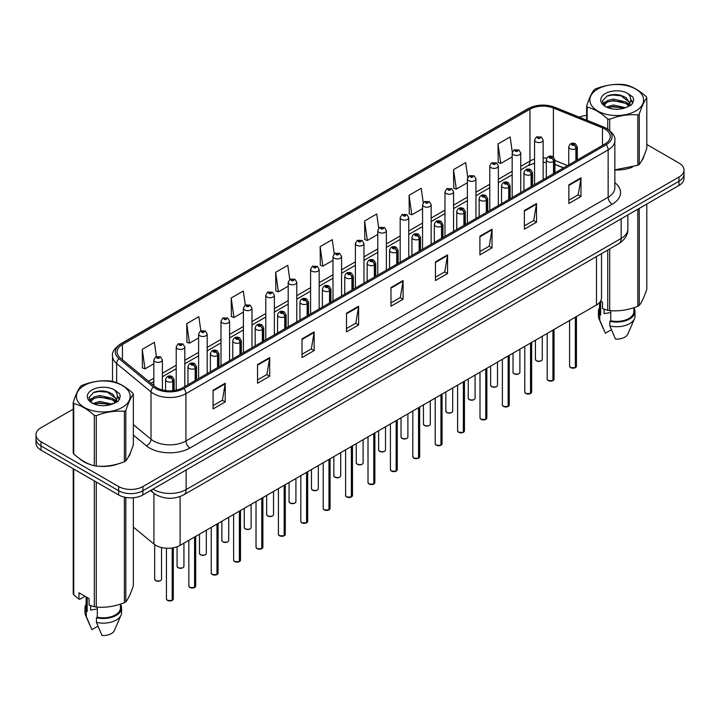 <?xml version="1.0" encoding="UTF-8"?>
<svg xmlns="http://www.w3.org/2000/svg" width="720" height="720" viewBox="0 0 720 720"><rect width="100%" height="100%" fill="white"/><g stroke="black" fill="none" stroke-linecap="round" stroke-linejoin="round"><path stroke-width="1.08" d="M563.463 167.931L554.904 164.475M601.524 253.647L601.524 297.963A17.154 9.9 180 0 1 596.493 304.965L180.099 545.364A17.154 9.9 180 0 1 153.927 544.041L133.353 527.076M79.803 458.802A27.441 15.84 0 0 0 83.88 461.808A27.441 15.84 0 0 0 91.197 464.832A27.441 15.84 0 0 1 83.88 461.808A27.441 15.84 0 0 1 79.803 458.802M604.908 129.06A18.297 10.566 180 0 1 610.272 136.53A18.297 10.566 180 0 1 604.908 144L182.682 387.765A18.297 10.566 180 0 1 154.755 386.361L120.393 358.02A18.297 10.566 180 0 1 117.09 351.963A18.297 10.566 180 0 1 122.445 344.493L529.956 109.215A18.297 10.566 180 0 1 553.392 108.036L602.469 127.872A18.297 10.566 180 0 1 604.908 129.06M606.168 128.331A20.07 11.583 0 0 0 603.486 127.035L554.409 107.199A20.07 11.583 0 0 0 528.705 108.495L121.194 343.773A20.07 11.583 0 0 0 118.944 358.614L153.306 386.946A20.07 11.583 0 0 0 183.942 388.494L606.168 144.72A20.07 11.583 0 0 0 606.168 128.331M73.215 409.14L41.022 427.725A17.154 9.9 0 0 0 36 434.727L36 443.133A17.154 9.9 0 0 0 41.022 450.135L118.647 494.955L118.647 490.752A17.154 9.9 0 0 0 142.902 490.752L678.978 181.251A17.154 9.9 0 0 0 684 174.249A17.154 9.9 0 0 1 678.978 181.251L142.902 490.752A17.154 9.9 0 0 1 118.647 490.752L41.022 445.932L118.647 490.752L118.647 486.549A17.154 9.9 0 0 0 142.902 486.549L678.978 177.048A17.154 9.9 0 0 0 684 170.046A17.154 9.9 0 0 0 678.978 163.044L646.785 144.459M36 438.93A17.154 9.9 0 0 0 41.022 445.932A17.154 9.9 0 0 1 36 438.93M213.084 390.24L213.084 408.915L225.216 401.913L225.216 383.238L213.084 390.24M213.084 405.603L222.426 400.212L225.162 383.859A4.572 2.637 -120 0 0 225.216 383.238M222.345 400.257L225.216 401.913M257.553 364.572L257.553 383.238L269.685 376.236L269.685 357.57L257.553 364.572M257.553 379.926L266.895 374.535L269.631 358.191A4.572 2.637 -120 0 0 269.685 357.57M266.814 374.58L269.685 376.236M302.022 338.895L302.022 357.57L314.154 350.568L314.154 331.893L302.022 338.895M302.022 354.258L311.364 348.858L314.109 332.514A4.572 2.637 -120 0 0 314.154 331.893M311.283 348.912L314.154 350.568M346.5 313.218L346.5 331.893L358.623 324.891L358.623 306.216L346.5 313.218M346.5 328.581L355.842 323.181L358.578 306.837A4.572 2.637 -120 0 0 358.623 306.216M355.752 323.235L358.623 324.891M568.854 184.842L568.854 203.517L580.977 196.515L580.977 177.84L568.854 184.842M568.854 200.205L578.196 194.814L580.932 178.461A4.572 2.637 -120 0 0 580.977 177.84M578.106 194.859L580.977 196.515M524.376 210.519L524.376 229.194L536.508 222.192L536.508 203.517L524.376 210.519M524.376 225.882L533.718 220.482L536.463 204.138A4.572 2.637 -120 0 0 536.508 203.517M533.637 220.536L536.508 222.192M479.907 236.196L479.907 254.871L492.039 247.869L492.039 229.194L479.907 236.196M479.907 251.55L489.249 246.159L491.985 229.815A4.572 2.637 -120 0 0 492.039 229.194M489.168 246.204L492.039 247.869M435.438 261.873L435.438 280.539L447.57 273.537L447.57 254.871L435.438 261.873M435.438 277.227L444.78 271.836L447.516 255.483A4.572 2.637 -120 0 0 447.57 254.871M444.699 271.881L447.57 273.537M390.969 287.541L390.969 306.216L403.092 299.214L403.092 280.539L390.969 287.541M390.969 302.904L400.311 297.513L403.047 281.16A4.572 2.637 -120 0 0 403.092 280.539M400.23 297.558L403.092 299.214M614.844 169.983A27.441 15.84 0 0 0 632.358 167.193A27.441 15.84 0 0 1 614.844 169.983M641.628 160.83A27.441 15.84 0 0 0 644.013 155.79A27.441 15.84 0 0 1 641.628 160.83M98.595 466.218A27.441 15.84 0 0 0 118.926 463.626A27.441 15.84 0 0 1 98.595 466.218M128.187 457.254A27.441 15.84 0 0 0 130.581 452.223A27.441 15.84 0 0 1 128.187 457.254M586.647 115.443A17.154 9.9 0 0 0 579.294 117.162M104.427 391.122L103.959 391.392M89.325 399.843L91.692 398.475M36 434.727A17.154 9.9 0 0 0 41.022 441.738L118.647 486.549M245.304 305.091L243.324 290.997L231.201 297.999L231.39 316.557M200.835 330.786L198.855 316.674L186.723 323.676L186.921 342.234M156.375 356.517L154.386 342.351L142.254 349.353L142.452 367.911M378.738 228.24L376.74 213.975L364.608 220.977L364.806 239.535M423.234 202.734L421.209 188.298L409.077 195.3L409.275 213.858M467.739 177.336L465.678 162.621L453.546 169.623L453.744 188.19M512.28 152.145L510.147 136.953L498.024 143.955L498.213 162.513M289.773 279.423L287.793 265.32L275.67 272.322L275.859 290.889M334.251 253.809L332.262 239.652L320.139 246.654L320.337 265.212M320.139 246.654L322.875 266.157L332.991 260.325M322.875 266.157L320.139 265.14M364.608 220.977L367.344 240.489L377.784 234.459M367.344 240.489L364.608 239.463M409.077 195.3L411.813 214.812L422.577 208.593M411.813 214.812L409.077 213.786M453.546 169.623L456.291 189.135L467.37 182.736M456.291 189.135L453.546 188.109M498.024 143.955L500.76 163.458L512.172 156.87M500.76 163.458L498.024 162.441M275.67 272.322L278.406 291.834L288.198 286.182M278.406 291.834L275.67 290.817M231.201 297.999L233.937 317.511L243.405 312.048M233.937 317.511L231.201 316.485M186.723 323.676L189.468 343.188L198.612 337.905M189.468 343.188L186.723 342.162M142.254 349.353L144.99 368.865L153.819 363.771M144.99 368.865L142.254 367.839M118.647 494.955A17.154 9.9 0 0 0 142.902 494.955L678.978 185.454A17.154 9.9 0 0 0 684 178.452L684 170.046M575.307 367.695L570.609 367.632L569.583 366.183A3.429 1.98 0 0 0 570.591 367.578A3.429 1.98 0 0 0 575.334 367.641L575.253 367.686A3.312 1.917 180 0 1 570.672 367.632M575.334 367.497L575.541 317.061M576.18 160.587L576.18 148.545A2.862 1.719 -122.2 0 0 574.065 145.089A1.431 0.828 0 0 0 574.029 143.946A1.431 0.828 0 0 0 572.004 143.946A1.431 0.828 0 0 0 572.004 145.116A1.431 0.828 0 0 0 573.984 145.143L572.445 144.531L573.417 144.297L574.065 145.089M573.984 145.143A2.862 1.575 62.1 0 1 575.91 148.689A4.284 2.475 180 0 1 569.979 148.617A4.284 2.475 180 0 1 568.728 146.871C569.826 143.352 572.067 142.326 575.451 143.811L577.305 146.871A4.284 2.475 180 0 1 576.18 148.545M575.91 160.74L575.91 148.689M575.334 367.641L575.334 317.178M543.141 179.658L543.141 140.076A4.284 2.475 180 0 1 540.495 142.362A4.284 2.475 180 0 1 535.824 141.822A4.284 2.475 180 0 1 534.564 140.076L536.274 137.097A2.862 1.719 57.8 0 1 537.795 137.187A1.431 0.828 0 0 0 537.84 138.321A1.431 0.828 0 0 0 539.865 138.321A1.431 0.828 0 0 0 539.865 137.16A1.431 0.828 0 0 0 537.885 137.133L538.47 137.502M537.885 137.133A2.862 1.575 -117.9 0 0 536.553 136.944A2.862 1.575 -117.9 0 0 536.427 137.025M538.434 137.961L537.795 137.187M538.452 137.979L538.434 137.52M552.915 380.628L548.217 380.565L547.191 379.116A3.429 1.98 0 0 0 548.19 380.511A3.429 1.98 0 0 0 552.933 380.574L552.861 380.619A3.312 1.917 180 0 1 548.271 380.556M552.933 380.43L553.149 329.985M553.779 173.52L553.779 161.469A2.862 1.719 -122.2 0 0 551.673 158.022A1.431 0.828 0 0 0 551.628 156.879A1.431 0.828 0 0 0 549.603 156.879A1.431 0.828 0 0 0 549.603 158.049A1.431 0.828 0 0 0 551.583 158.076L550.044 157.464L551.025 157.23L551.673 158.022M551.583 158.076A2.862 1.575 62.1 0 1 553.518 161.622A4.284 2.475 180 0 1 547.587 161.55A4.284 2.475 180 0 1 546.327 159.795C547.425 156.285 549.666 155.259 553.059 156.744L554.904 159.795A4.284 2.475 180 0 1 553.779 161.469M553.518 173.673L553.518 161.622M552.933 380.574L552.933 330.111M530.514 393.552L525.816 393.498L524.79 392.04A3.429 1.98 0 0 0 525.798 393.444A3.429 1.98 0 0 0 530.541 393.507L530.46 393.552A3.312 1.917 180 0 1 525.879 393.489M530.541 393.363L530.748 342.918M531.378 186.453L531.378 174.402A2.862 1.719 -122.2 0 0 529.272 170.955A1.431 0.828 0 0 0 529.227 169.812A1.431 0.828 0 0 0 527.211 169.812A1.431 0.828 0 0 0 527.211 170.982A1.431 0.828 0 0 0 529.182 171L527.652 170.397L528.624 170.163L529.272 170.955M529.182 171A2.862 1.575 62.1 0 1 531.117 174.555A4.284 2.475 180 0 1 525.186 174.483A4.284 2.475 180 0 1 523.935 172.728C525.024 169.209 527.274 168.192 530.658 169.668L532.512 172.728A4.284 2.475 180 0 1 531.378 174.402M531.117 186.606L531.117 174.555M530.541 393.507L530.541 343.044M508.113 406.485L503.424 406.431L502.389 404.973A3.429 1.98 0 0 0 503.397 406.377A3.429 1.98 0 0 0 508.14 406.431L508.068 406.476A3.312 1.917 180 0 1 503.478 406.422M508.14 406.296L508.356 355.851M508.986 199.377L508.986 187.335A2.862 1.719 -122.2 0 0 506.88 183.888A1.431 0.828 0 0 0 506.835 182.745A1.431 0.828 0 0 0 504.81 182.745A1.431 0.828 0 0 0 504.81 183.906A1.431 0.828 0 0 0 506.79 183.933L505.251 183.33L506.232 183.096L506.88 183.888M506.79 183.933A2.862 1.575 62.1 0 1 508.716 187.488A4.284 2.475 180 0 1 502.794 187.407A4.284 2.475 180 0 1 501.534 185.661C502.632 182.142 504.873 181.125 508.266 182.601L510.111 185.661A4.284 2.475 180 0 1 508.986 187.335M508.716 199.53L508.716 187.488M508.14 406.431L508.14 355.977M485.721 419.418L481.023 419.355L479.997 417.906A3.429 1.98 0 0 0 481.005 419.31A3.429 1.98 0 0 0 485.748 419.364L485.667 419.409A3.312 1.917 180 0 1 481.086 419.355M485.748 419.22L485.955 368.784M486.585 212.31L486.585 200.268A2.862 1.719 -122.2 0 0 484.479 196.812A1.431 0.828 0 0 0 484.434 195.678A1.431 0.828 0 0 0 482.418 195.678A1.431 0.828 0 0 0 482.418 196.839A1.431 0.828 0 0 0 484.389 196.866L482.859 196.254L483.831 196.02L484.479 196.812M484.389 196.866A2.862 1.575 62.1 0 1 486.324 200.421A4.284 2.475 180 0 1 480.393 200.34A4.284 2.475 180 0 1 479.142 198.594C480.231 195.075 482.481 194.049 485.865 195.534L487.71 198.594A4.284 2.475 180 0 1 486.585 200.268M486.324 212.463L486.324 200.421M485.748 419.364L485.748 368.901M520.74 192.591L520.74 153.009A4.284 2.475 180 0 1 518.094 155.295A4.284 2.475 180 0 1 513.423 154.755A4.284 2.475 180 0 1 512.172 153.009L513.882 150.03A2.862 1.719 57.8 0 1 515.403 150.111A1.431 0.828 0 0 0 515.448 151.254A1.431 0.828 0 0 0 517.464 151.254A1.431 0.828 0 0 0 517.464 150.093A1.431 0.828 0 0 0 515.493 150.066L517.032 150.669L516.051 150.903L515.403 150.111M516.069 150.912L516.069 150.426M515.493 150.066A2.862 1.575 -117.9 0 0 514.152 149.868A2.862 1.575 -117.9 0 0 514.026 149.949M498.348 205.524L498.348 165.933A4.284 2.475 180 0 1 495.702 168.228A4.284 2.475 180 0 1 491.031 167.688A4.284 2.475 180 0 1 489.771 165.933L491.481 162.963A2.862 1.719 57.8 0 1 493.002 163.044A1.431 0.828 0 0 0 493.047 164.187A1.431 0.828 0 0 0 495.072 164.187A1.431 0.828 0 0 0 495.072 163.017A1.431 0.828 0 0 0 493.092 162.999L494.631 163.602L493.659 163.836L493.002 163.044M493.677 163.845L493.677 163.359M493.092 162.999A2.862 1.575 -117.9 0 0 491.76 162.801A2.862 1.575 -117.9 0 0 491.634 162.882M493.659 163.836L493.641 163.377M475.947 218.457L475.947 178.866A4.284 2.475 180 0 1 473.301 181.152A4.284 2.475 180 0 1 468.63 180.621A4.284 2.475 180 0 1 467.37 178.866L469.08 175.896A2.862 1.719 57.8 0 1 470.61 175.977A1.431 0.828 0 0 0 470.655 177.12A1.431 0.828 0 0 0 472.671 177.12A1.431 0.828 0 0 0 472.671 175.95A1.431 0.828 0 0 0 470.7 175.923L472.23 176.535L471.258 176.769L470.61 175.977M471.276 176.778L471.276 176.292M470.7 175.923A2.862 1.575 -117.9 0 0 469.359 175.734A2.862 1.575 -117.9 0 0 469.233 175.815M471.258 176.769L471.24 176.31M597.717 89.055A26.874 15.516 -0 0 0 597.717 110.997A26.874 15.516 -0 0 0 635.715 110.997A26.874 15.516 -0 0 0 635.715 89.055A26.874 15.516 -0 0 0 597.717 89.055M614.844 169.848L637.821 165.294A30.87 17.829 -0 0 0 638.55 164.889A30.87 17.829 -0 0 0 639.252 164.475C641.754 161.343 644.265 155.934 646.785 148.239L646.785 97.866A30.87 17.829 -0 0 0 646.263 96.732C639.387 90.504 632.52 86.544 625.68 84.852A30.87 17.829 -0 0 0 623.727 84.546C614.313 83.745 604.944 85.194 595.611 88.902A30.87 17.829 -0 0 0 594.882 89.307A30.87 17.829 -0 0 0 594.18 89.721C591.66 92.898 589.149 98.307 586.647 105.957A30.87 17.829 -0 0 0 587.169 107.082L587.169 120.348M607.752 129.069L607.752 118.962C600.876 112.734 594.018 108.774 587.169 107.082M607.752 118.962A30.87 17.829 -0 0 0 609.705 119.268L609.705 130.491M637.821 165.294L637.821 114.921C628.488 114.102 619.119 115.551 609.705 119.268M637.821 114.921A30.87 17.829 -0 0 0 638.55 114.516A30.87 17.829 -0 0 0 639.252 114.093L639.252 164.475M625.608 107.703L613.332 104.994L606.366 107.046M623.898 108.261L613.332 106.47L607.932 107.73M628.965 105.111L625.959 102.006L613.332 99.063L607.473 100.521L604.089 103.41L603.648 104.985M628.488 105.849L625.959 103.482L613.332 100.548L607.473 102.006L603.918 105.273M627.336 107.127L629.343 104.355L629.784 102.393L619.983 95.085C615.096 94.095 610.749 94.437 606.933 96.12L602.334 101.142L605.421 106.515M629.1 106.353L629.784 103.572M629.748 102.978L625.959 97.56L620.325 95.157M605.421 93.501A15.975 9.225 -0 0 0 605.421 106.542A15.975 9.225 -0 0 0 625.392 107.766L631.62 104.751L633.717 100.026L632.997 97.2L627.768 93.366A15.975 9.225 -0 0 0 605.421 93.501M627.768 93.366C631.089 96.741 631.62 100.404 629.343 104.346M586.647 120.132L586.647 105.957M646.785 97.866C644.283 100.989 641.772 106.398 639.252 114.093M622.728 107.766L612.315 106.875L608.175 107.631M630.333 105.66L629.595 105.075M629.154 104.76L628.416 104.274M622.728 101.835L612.315 100.944L608.175 101.7M604.17 103.266L602.955 104.022M632.925 102.978L630.738 100.098M622.764 95.922L612.315 95.022L606.744 96.21M633.717 100.17L632.997 97.2M630.801 105.354L629.73 104.436M629.406 104.193L626.85 102.663M605.178 102.024L602.676 103.473M633.105 102.627L630.729 99.351M84.285 385.479A26.874 15.516 -0 0 0 84.285 407.421A26.874 15.516 -0 0 0 122.283 407.421A26.874 15.516 -0 0 0 122.283 385.479A26.874 15.516 -0 0 0 84.285 385.479M81.45 385.731A30.87 17.829 -0 0 0 80.748 386.154C78.228 389.331 75.717 394.74 73.215 402.381A30.87 17.829 -0 0 0 73.737 403.515L73.737 453.888C80.586 460.107 87.444 464.067 94.32 465.777A30.87 17.829 -0 0 0 96.273 466.074C105.606 466.893 114.975 465.444 124.389 461.727A30.87 17.829 -0 0 0 125.118 461.322A30.87 17.829 -0 0 0 125.82 460.899C128.322 457.776 130.833 452.358 133.353 444.672L133.353 394.29A30.87 17.829 -0 0 0 132.831 393.165C125.946 386.928 119.088 382.968 112.248 381.285A30.87 17.829 -0 0 0 110.295 380.979C100.881 380.178 91.512 381.627 82.179 385.326A30.87 17.829 -0 0 0 81.45 385.731M94.32 465.777L94.32 415.395C87.444 409.167 80.586 405.207 73.737 403.515M94.32 415.395A30.87 17.829 -0 0 0 96.273 415.701L96.273 466.074M124.389 461.727L124.389 411.345C115.056 410.535 105.687 411.984 96.273 415.701M124.389 411.345A30.87 17.829 -0 0 0 125.118 410.94A30.87 17.829 -0 0 0 125.82 410.526L125.82 460.899M73.215 402.381L73.215 452.763A30.87 17.829 -0 0 0 73.737 453.888M112.176 404.136L99.9 401.418L92.934 403.479M110.466 404.694L99.9 402.903L94.5 404.154M115.533 401.544L112.527 398.43L99.9 395.487L94.041 396.954L90.657 399.843L90.216 401.409M115.056 402.282L112.527 399.915L99.9 396.972L94.041 398.43L90.486 401.697M113.904 403.56L115.911 400.779L116.352 398.826L106.551 391.518C101.664 390.519 97.308 390.861 93.501 392.553L88.902 397.566L91.989 402.939M115.659 402.786L116.352 399.996M116.316 399.411L112.527 393.984L106.893 391.581M91.989 389.934A15.975 9.225 -0 0 0 91.989 402.975A15.975 9.225 -0 0 0 111.96 404.199L118.188 401.175L120.285 396.45L119.565 393.633L114.327 389.79A15.975 9.225 -0 0 0 91.989 389.934M114.327 389.79C117.657 393.174 118.188 396.837 115.911 400.77M133.353 394.29C130.851 397.422 128.34 402.831 125.82 410.526M109.287 404.199L98.883 403.308L94.743 404.055M116.892 402.093L116.163 401.508M115.722 401.184L114.984 400.698M109.287 398.268L98.883 397.377L94.743 398.133M90.738 399.69L89.514 400.446M119.493 399.411L117.297 396.531M109.332 392.346L98.883 391.446L93.312 392.643M120.285 396.594L119.565 393.633M117.369 401.778L116.298 400.86M115.974 400.626L113.418 399.096M119.673 399.06L117.297 395.784M604.701 309.402A12.924 7.461 0 0 0 604.053 310.68M604.053 309.177L604.053 313.632L610.749 312.543M600.633 301.104L602.514 302.184L602.514 308.583L607.752 310.329A30.87 17.829 0 0 0 609.705 310.626C619.038 311.445 628.407 309.996 637.821 306.279A30.87 17.829 0 0 0 639.252 305.451C641.754 302.328 644.265 296.91 646.785 289.224L646.785 204.039M610.749 310.698L610.749 320.778A17.154 9.9 0 0 0 633.87 311.49L633.87 307.692M610.749 320.778L609.858 321.291A18.297 10.566 0 0 0 635.013 311.49A18.297 10.566 0 0 0 633.87 307.818M609.858 321.291L609.858 325.953A18.297 10.566 0 0 0 634.464 318.726A18.297 10.566 0 0 0 635.013 316.161L635.013 311.49M609.858 325.953L615.456 339.066A11.439 6.606 0 0 0 627.813 334.098L634.464 318.726M637.821 306.279L637.821 209.214M639.252 208.386L639.252 305.451M609.705 248.913L609.705 310.626M607.752 310.329L607.752 250.047M599.562 302.553L599.562 311.49A17.154 9.9 0 0 0 600.642 314.946L600.642 301.104M599.562 307.818A18.297 10.566 0 0 0 598.419 311.49A18.297 10.566 0 0 0 599.751 315.45L600.642 314.946M598.419 311.49L598.419 316.161A18.297 10.566 0 0 0 598.968 318.726A18.297 10.566 0 0 0 599.751 320.121L599.751 315.45M611.388 329.742L605.349 333.225L599.751 320.121M91.269 605.835A12.924 7.461 0 0 0 90.612 607.104M90.612 605.601L90.612 610.065L97.308 608.976M85.041 596.277L79.911 599.238L78.975 599.175L78.975 592.776L89.082 598.617L89.082 605.016L94.32 606.753A30.87 17.829 0 0 0 96.273 607.059C105.606 607.869 114.975 606.42 124.389 602.703A30.87 17.829 0 0 0 125.82 601.884C128.322 598.752 130.833 593.343 133.353 585.648L133.353 497.736M97.308 607.131L97.308 617.202A17.154 9.9 0 0 0 120.438 607.923L120.438 604.125M97.308 617.202L96.426 617.715A18.297 10.566 0 0 0 121.581 607.923A18.297 10.566 0 0 0 120.438 604.251M96.426 617.715L96.426 622.386A18.297 10.566 0 0 0 121.032 615.15A18.297 10.566 0 0 0 121.581 612.594L121.581 607.923M96.426 622.386L102.024 635.49A11.439 6.606 0 0 0 114.372 630.531L121.032 615.15M124.389 602.703L124.389 497.142M125.82 497.43L125.82 601.884M96.273 482.031L96.273 607.059M94.32 606.753L94.32 480.906M73.737 469.026L73.737 594.873L78.975 599.175M73.737 594.873A30.87 17.829 0 0 1 73.215 593.748L73.215 468.72M86.13 596.907L86.13 607.923A17.154 9.9 0 0 0 87.201 611.37L87.201 597.528M86.13 604.251A18.297 10.566 0 0 0 84.987 607.923A18.297 10.566 0 0 0 86.319 611.883L87.201 611.37M84.987 607.923L84.987 612.594A18.297 10.566 0 0 0 85.536 615.15A18.297 10.566 0 0 0 86.319 616.545L86.319 611.883M97.947 626.175L91.917 629.658L86.319 616.545M463.32 432.351L458.631 432.288L457.596 430.839A3.429 1.98 0 0 0 458.604 432.234A3.429 1.98 0 0 0 463.347 432.297L463.266 432.342A3.312 1.917 180 0 1 458.685 432.279M463.347 432.153L463.563 381.717M464.193 225.243L464.193 213.192A2.862 1.719 -122.2 0 0 462.087 209.745A1.431 0.828 0 0 0 462.042 208.602A1.431 0.828 0 0 0 460.017 208.602A1.431 0.828 0 0 0 460.017 209.772A1.431 0.828 0 0 0 461.997 209.799L460.458 209.187L461.43 208.953L462.087 209.745M461.997 209.799A2.862 1.575 62.1 0 1 463.923 213.345A4.284 2.475 180 0 1 458.001 213.273A4.284 2.475 180 0 1 456.741 211.518C457.839 208.008 460.08 206.982 463.473 208.467L465.318 211.518A4.284 2.475 180 0 1 464.193 213.192M463.923 225.396L463.923 213.345M463.347 432.297L463.347 381.834M440.928 445.275L436.23 445.221L435.204 443.763A3.429 1.98 0 0 0 436.203 445.167A3.429 1.98 0 0 0 440.946 445.23L440.874 445.275A3.312 1.917 180 0 1 436.284 445.212M440.946 445.086L441.162 394.641M441.792 238.176L441.792 226.125A2.862 1.719 -122.2 0 0 439.686 222.678A1.431 0.828 0 0 0 439.641 221.535A1.431 0.828 0 0 0 437.625 221.535A1.431 0.828 0 0 0 437.625 222.705A1.431 0.828 0 0 0 439.596 222.723L438.057 222.12L439.038 221.886L439.686 222.678M439.596 222.723A2.862 1.575 62.1 0 1 441.531 226.278A4.284 2.475 180 0 1 435.6 226.206A4.284 2.475 180 0 1 434.34 224.451C435.438 220.932 437.679 219.915 441.072 221.391L442.917 224.451A4.284 2.475 180 0 1 441.792 226.125M441.531 238.329L441.531 226.278M440.946 445.23L440.946 394.767M418.527 458.208L413.829 458.154L412.803 456.696A3.429 1.98 0 0 0 413.811 458.1A3.429 1.98 0 0 0 418.554 458.154L418.473 458.199A3.312 1.917 180 0 1 413.892 458.145M418.554 458.019L418.761 407.574M419.4 251.1L419.4 239.058A2.862 1.719 -122.2 0 0 417.285 235.611A1.431 0.828 0 0 0 417.249 234.468A1.431 0.828 0 0 0 415.224 234.468A1.431 0.828 0 0 0 415.224 235.629A1.431 0.828 0 0 0 417.204 235.656L415.665 235.053L416.637 234.819L417.285 235.611M417.204 235.656A2.862 1.575 62.1 0 1 419.13 239.211A4.284 2.475 180 0 1 413.199 239.13A4.284 2.475 180 0 1 411.948 237.384C413.046 233.865 415.287 232.848 418.671 234.324L420.525 237.384A4.284 2.475 180 0 1 419.4 239.058M419.13 251.253L419.13 239.211M418.554 458.154L418.554 407.7M453.555 231.381L453.555 191.799A4.284 2.475 180 0 1 450.909 194.085A4.284 2.475 180 0 1 446.229 193.554A4.284 2.475 180 0 1 444.978 191.799L446.688 188.82A2.862 1.719 57.8 0 1 448.209 188.91A1.431 0.828 0 0 0 448.254 190.053A1.431 0.828 0 0 0 450.279 190.053A1.431 0.828 0 0 0 450.279 188.883A1.431 0.828 0 0 0 448.299 188.856L448.875 189.225M448.299 188.856A2.862 1.575 -117.9 0 0 446.958 188.667A2.862 1.575 -117.9 0 0 446.832 188.748M448.839 189.684L448.209 188.91M448.857 189.702L448.839 189.243M431.154 244.314L431.154 204.732A4.284 2.475 180 0 1 428.508 207.018A4.284 2.475 180 0 1 423.837 206.478A4.284 2.475 180 0 1 422.577 204.732L424.287 201.753A2.862 1.719 57.8 0 1 425.817 201.834A1.431 0.828 0 0 0 425.853 202.977A1.431 0.828 0 0 0 427.878 202.977A1.431 0.828 0 0 0 427.878 201.816A1.431 0.828 0 0 0 425.898 201.789L426.483 202.149M425.898 201.789A2.862 1.575 -117.9 0 0 424.566 201.591A2.862 1.575 -117.9 0 0 424.44 201.672M426.447 202.176L425.817 201.834M408.762 257.247L408.762 217.665A4.284 2.475 180 0 1 406.116 219.951A4.284 2.475 180 0 1 401.436 219.411A4.284 2.475 180 0 1 400.185 217.665L401.895 214.686A2.862 1.719 57.8 0 1 403.416 214.767A1.431 0.828 0 0 0 403.461 215.91A1.431 0.828 0 0 0 405.477 215.91A1.431 0.828 0 0 0 405.477 214.74A1.431 0.828 0 0 0 403.506 214.722L405.045 215.325L404.064 215.559L403.416 214.767M404.082 215.568L404.082 215.082M403.506 214.722A2.862 1.575 -117.9 0 0 402.165 214.524A2.862 1.575 -117.9 0 0 402.039 214.605M404.064 215.559L404.046 215.1M396.135 471.141L391.437 471.078L390.411 469.629A3.429 1.98 0 0 0 391.41 471.033A3.429 1.98 0 0 0 396.153 471.087L396.081 471.132A3.312 1.917 180 0 1 391.491 471.078M396.153 470.952L396.369 420.507M396.999 264.033L396.999 251.991A2.862 1.719 -122.2 0 0 394.893 248.535A1.431 0.828 0 0 0 394.848 247.401A1.431 0.828 0 0 0 392.823 247.401A1.431 0.828 0 0 0 392.823 248.562A1.431 0.828 0 0 0 394.803 248.589L393.264 247.977L394.245 247.743L394.893 248.535M394.803 248.589A2.862 1.575 62.1 0 1 396.738 252.144A4.284 2.475 180 0 1 390.807 252.063A4.284 2.475 180 0 1 389.547 250.317C390.645 246.798 392.886 245.781 396.279 247.257L398.124 250.317A4.284 2.475 180 0 1 396.999 251.991M396.738 264.186L396.738 252.144M396.153 471.087L396.153 420.624M373.734 484.074L369.036 484.011L368.01 482.562A3.429 1.98 0 0 0 369.018 483.957A3.429 1.98 0 0 0 373.761 484.02L373.68 484.065A3.312 1.917 180 0 1 369.099 484.002M373.761 483.876L373.968 433.44M374.607 276.966L374.607 264.915A2.862 1.719 -122.2 0 0 372.492 261.468A1.431 0.828 0 0 0 372.456 260.325A1.431 0.828 0 0 0 370.431 260.325A1.431 0.828 0 0 0 370.431 261.495A1.431 0.828 0 0 0 372.411 261.522L370.872 260.91L371.844 260.676L372.492 261.468M372.411 261.522A2.862 1.575 62.1 0 1 374.337 265.068A4.284 2.475 180 0 1 368.406 264.996A4.284 2.475 180 0 1 367.155 263.241C368.253 259.731 370.494 258.705 373.878 260.19L375.732 263.241A4.284 2.475 180 0 1 374.607 264.915M374.337 277.119L374.337 265.068M373.761 484.02L373.761 433.557M351.342 497.007L346.644 496.944L345.618 495.486A3.429 1.98 0 0 0 346.617 496.89A3.429 1.98 0 0 0 351.36 496.953L351.288 496.998A3.312 1.917 180 0 1 346.698 496.935M351.36 496.809L351.576 446.364M352.206 289.899L352.206 277.848A2.862 1.719 -122.2 0 0 350.1 274.401A1.431 0.828 0 0 0 350.055 273.258A1.431 0.828 0 0 0 348.03 273.258A1.431 0.828 0 0 0 348.03 274.428A1.431 0.828 0 0 0 350.01 274.455L348.471 273.843L349.452 273.609L350.1 274.401M350.01 274.455A2.862 1.575 62.1 0 1 351.945 278.001A4.284 2.475 180 0 1 346.014 277.929A4.284 2.475 180 0 1 344.754 276.174C345.852 272.655 348.093 271.638 351.486 273.114L353.331 276.174A4.284 2.475 180 0 1 352.206 277.848M351.945 290.052L351.945 278.001M351.36 496.953L351.36 446.49M328.941 509.931L324.243 509.877L323.217 508.419A3.429 1.98 0 0 0 324.225 509.823A3.429 1.98 0 0 0 328.968 509.877L328.887 509.922A3.312 1.917 180 0 1 324.306 509.868M328.968 509.742L329.175 459.297M329.805 302.823L329.805 290.781A2.862 1.719 -122.2 0 0 327.699 287.334A1.431 0.828 0 0 0 327.654 286.191A1.431 0.828 0 0 0 325.638 286.191A1.431 0.828 0 0 0 325.638 287.361A1.431 0.828 0 0 0 327.609 287.379L326.079 286.776L327.051 286.542L327.699 287.334M327.609 287.379A2.862 1.575 62.1 0 1 329.544 290.934A4.284 2.475 180 0 1 323.613 290.862A4.284 2.475 180 0 1 322.362 289.107C323.451 285.588 325.701 284.571 329.085 286.047L330.939 289.107A4.284 2.475 180 0 1 329.805 290.781M329.544 302.976L329.544 290.934M328.968 509.877L328.968 459.423M306.54 522.864L301.851 522.801L300.816 521.352A3.429 1.98 0 0 0 301.824 522.756A3.429 1.98 0 0 0 306.567 522.81L306.486 522.855A3.312 1.917 180 0 1 301.905 522.801M306.567 522.675L306.783 472.23M307.413 315.756L307.413 303.714A2.862 1.719 -122.2 0 0 305.307 300.258A1.431 0.828 0 0 0 305.262 299.124A1.431 0.828 0 0 0 303.237 299.124A1.431 0.828 0 0 0 303.237 300.285A1.431 0.828 0 0 0 305.217 300.312L303.678 299.7L304.65 299.466L305.307 300.258M305.217 300.312A2.862 1.575 62.1 0 1 307.143 303.867A4.284 2.475 180 0 1 301.221 303.786A4.284 2.475 180 0 1 299.961 302.04C301.059 298.521 303.3 297.504 306.693 298.98L308.538 302.04A4.284 2.475 180 0 1 307.413 303.714M307.143 315.909L307.143 303.867M306.567 522.81L306.567 472.347M386.361 270.18L386.361 230.589A4.284 2.475 180 0 1 383.715 232.875A4.284 2.475 180 0 1 379.044 232.344A4.284 2.475 180 0 1 377.784 230.589L379.494 227.619A2.862 1.719 57.8 0 1 381.024 227.7A1.431 0.828 0 0 0 381.06 228.843A1.431 0.828 0 0 0 383.085 228.843A1.431 0.828 0 0 0 383.085 227.673A1.431 0.828 0 0 0 381.105 227.646L381.69 228.015M381.105 227.646A2.862 1.575 -117.9 0 0 379.773 227.457A2.862 1.575 -117.9 0 0 379.647 227.538M381.654 228.483L381.024 227.7M381.672 228.492L381.654 228.033M363.969 283.104L363.969 243.522A4.284 2.475 180 0 1 361.314 245.808A4.284 2.475 180 0 1 356.643 245.277A4.284 2.475 180 0 1 355.392 243.522L357.102 240.543A2.862 1.719 57.8 0 1 358.623 240.633A1.431 0.828 0 0 0 358.668 241.776A1.431 0.828 0 0 0 360.684 241.776A1.431 0.828 0 0 0 360.684 240.606A1.431 0.828 0 0 0 358.713 240.579L359.289 240.948M358.713 240.579A2.862 1.575 -117.9 0 0 357.372 240.39A2.862 1.575 -117.9 0 0 357.246 240.471M359.253 241.407L358.623 240.633M359.271 241.425L359.253 240.966M341.568 296.037L341.568 256.455A4.284 2.475 180 0 1 338.922 258.741A4.284 2.475 180 0 1 334.251 258.201A4.284 2.475 180 0 1 332.991 256.455L334.701 253.476A2.862 1.719 57.8 0 1 336.222 253.566A1.431 0.828 0 0 0 336.267 254.7A1.431 0.828 0 0 0 338.292 254.7A1.431 0.828 0 0 0 338.292 253.539A1.431 0.828 0 0 0 336.312 253.512L337.851 254.115L336.879 254.349L336.222 253.566M336.897 254.367L336.897 253.872M336.312 253.512A2.862 1.575 -117.9 0 0 334.98 253.314A2.862 1.575 -117.9 0 0 334.854 253.395M336.879 254.349L336.861 253.899M319.167 308.97L319.167 269.388A4.284 2.475 180 0 1 316.521 271.674A4.284 2.475 180 0 1 311.85 271.134A4.284 2.475 180 0 1 310.59 269.388L312.309 266.409A2.862 1.719 57.8 0 1 313.83 266.49A1.431 0.828 0 0 0 313.875 267.633A1.431 0.828 0 0 0 315.891 267.633A1.431 0.828 0 0 0 315.891 266.463A1.431 0.828 0 0 0 313.92 266.445L315.45 267.048L314.478 267.282L313.83 266.49M314.496 267.291L314.496 266.805M313.92 266.445A2.862 1.575 -117.9 0 0 312.579 266.247A2.862 1.575 -117.9 0 0 312.453 266.328M314.46 267.273L314.46 266.823M296.775 321.903L296.775 282.312A4.284 2.475 180 0 1 294.129 284.598A4.284 2.475 180 0 1 289.449 284.067A4.284 2.475 180 0 1 288.198 282.312L289.908 279.342A2.862 1.719 57.8 0 1 291.429 279.423A1.431 0.828 0 0 0 291.474 280.566A1.431 0.828 0 0 0 293.499 280.566A1.431 0.828 0 0 0 293.499 279.396A1.431 0.828 0 0 0 291.519 279.369L292.095 279.738M291.519 279.369A2.862 1.575 -117.9 0 0 290.187 279.18A2.862 1.575 -117.9 0 0 290.061 279.261M292.068 280.206L291.429 279.423M292.077 280.215L292.068 279.756M284.148 535.797L279.45 535.734L278.424 534.285A3.429 1.98 0 0 0 279.423 535.68A3.429 1.98 0 0 0 284.166 535.743L284.094 535.788A3.312 1.917 180 0 1 279.504 535.734M284.166 535.599L284.382 485.163M285.012 328.689L285.012 316.638A2.862 1.719 -122.2 0 0 282.906 313.191A1.431 0.828 0 0 0 282.861 312.048A1.431 0.828 0 0 0 280.845 312.048A1.431 0.828 0 0 0 280.845 313.218A1.431 0.828 0 0 0 282.816 313.245L281.277 312.633L282.258 312.399L282.906 313.191M282.816 313.245A2.862 1.575 62.1 0 1 284.751 316.791A4.284 2.475 180 0 1 278.82 316.719A4.284 2.475 180 0 1 277.569 314.973C278.658 311.454 280.899 310.428 284.292 311.913L286.137 314.973A4.284 2.475 180 0 1 285.012 316.638M284.751 328.842L284.751 316.791M284.166 535.743L284.166 485.28M261.747 548.73L257.058 548.667L256.023 547.209A3.429 1.98 0 0 0 257.031 548.613A3.429 1.98 0 0 0 261.774 548.676L261.693 548.721A3.312 1.917 180 0 1 257.112 548.658M261.774 548.532L261.981 498.087M262.62 341.622L262.62 329.571A2.862 1.719 -122.2 0 0 260.514 326.124A1.431 0.828 0 0 0 260.469 324.981A1.431 0.828 0 0 0 258.444 324.981A1.431 0.828 0 0 0 258.444 326.151A1.431 0.828 0 0 0 260.424 326.178L258.885 325.566L259.857 325.332L260.514 326.124M260.424 326.178A2.862 1.575 62.1 0 1 262.35 329.724A4.284 2.475 180 0 1 256.428 329.652A4.284 2.475 180 0 1 255.168 327.897C256.266 324.378 258.507 323.361 261.9 324.837L263.745 327.897A4.284 2.475 180 0 1 262.62 329.571M262.35 341.775L262.35 329.724M261.774 548.676L261.774 498.213M239.355 561.654L234.657 561.6L233.631 560.142A3.429 1.98 0 0 0 234.63 561.546A3.429 1.98 0 0 0 239.373 561.6L239.301 561.645A3.312 1.917 180 0 1 234.711 561.591M239.373 561.465L239.589 511.02M240.219 354.546L240.219 342.504A2.862 1.719 -122.2 0 0 238.113 339.057A1.431 0.828 0 0 0 238.068 337.914A1.431 0.828 0 0 0 236.052 337.914A1.431 0.828 0 0 0 236.052 339.084A1.431 0.828 0 0 0 238.023 339.102L236.484 338.499L237.465 338.265L238.113 339.057M238.023 339.102A2.862 1.575 62.1 0 1 239.958 342.657A4.284 2.475 180 0 1 234.027 342.585A4.284 2.475 180 0 1 232.767 340.83C233.865 337.311 236.106 336.294 239.499 337.77L241.344 340.83A4.284 2.475 180 0 1 240.219 342.504M239.958 354.699L239.958 342.657M239.373 561.6L239.373 511.146M216.954 574.587L212.256 574.524L211.23 573.075A3.429 1.98 0 0 0 212.238 574.479A3.429 1.98 0 0 0 216.981 574.533L216.9 574.578A3.312 1.917 180 0 1 212.319 574.524M216.981 574.398L217.188 523.953M217.827 367.479L217.827 355.437A2.862 1.719 -122.2 0 0 215.712 351.981A1.431 0.828 0 0 0 215.676 350.847A1.431 0.828 0 0 0 213.651 350.847A1.431 0.828 0 0 0 213.651 352.008A1.431 0.828 0 0 0 215.631 352.035L214.092 351.423L215.064 351.198L215.712 351.981M215.631 352.035A2.862 1.575 62.1 0 1 217.557 355.59A4.284 2.475 180 0 1 211.626 355.509A4.284 2.475 180 0 1 210.375 353.763C211.473 350.244 213.714 349.227 217.098 350.703L218.952 353.763A4.284 2.475 180 0 1 217.827 355.437M217.557 367.632L217.557 355.59M216.981 574.533L216.981 524.07M194.562 587.52L189.864 587.457L188.838 586.008A3.429 1.98 0 0 0 189.837 587.403A3.429 1.98 0 0 0 194.58 587.466L194.508 587.511A3.312 1.917 180 0 1 189.918 587.457M194.58 587.322L194.796 536.886M195.426 380.412L195.426 368.361A2.862 1.719 -122.2 0 0 193.32 364.914A1.431 0.828 0 0 0 193.275 363.771A1.431 0.828 0 0 0 191.25 363.771A1.431 0.828 0 0 0 191.25 364.941A1.431 0.828 0 0 0 193.23 364.968L191.691 364.356L192.672 364.122L193.32 364.914M193.23 364.968A2.862 1.575 62.1 0 1 195.165 368.514A4.284 2.475 180 0 1 189.234 368.442A4.284 2.475 180 0 1 187.974 366.696C189.072 363.177 191.313 362.151 194.706 363.636L196.551 366.696A4.284 2.475 180 0 1 195.426 368.361M195.165 380.565L195.165 368.514M194.58 587.466L194.58 537.003M172.161 600.453L167.463 600.39L166.437 598.941A3.429 1.98 0 0 0 167.445 600.336A3.429 1.98 0 0 0 172.188 600.399L172.107 600.444A3.312 1.917 180 0 1 167.526 600.381M172.188 600.255L172.395 547.929M173.025 390.69L173.025 381.294A2.862 1.719 -122.2 0 0 170.919 377.847A1.431 0.828 0 0 0 170.874 376.704A1.431 0.828 0 0 0 168.858 376.704A1.431 0.828 0 0 0 168.858 377.874A1.431 0.828 0 0 0 170.829 377.901L169.299 377.289L170.271 377.055L170.919 377.847M170.829 377.901A2.862 1.575 62.1 0 1 172.764 381.447A4.284 2.475 180 0 1 166.833 381.375A4.284 2.475 180 0 1 165.582 379.62C166.671 376.101 168.921 375.084 172.305 376.56L174.159 379.62A4.284 2.475 180 0 1 173.025 381.294M172.764 390.717L172.764 381.447M172.188 600.399L172.188 547.965M274.374 334.827L274.374 295.245A4.284 2.475 180 0 1 271.728 297.531A4.284 2.475 180 0 1 267.057 297A4.284 2.475 180 0 1 265.797 295.245L267.507 292.266A2.862 1.719 57.8 0 1 269.037 292.356A1.431 0.828 0 0 0 269.082 293.499A1.431 0.828 0 0 0 271.098 293.499A1.431 0.828 0 0 0 271.098 292.329A1.431 0.828 0 0 0 269.127 292.302L270.657 292.914L269.685 293.148L269.037 292.356M269.127 292.302A2.862 1.575 -117.9 0 0 267.786 292.113A2.862 1.575 -117.9 0 0 267.66 292.194M251.982 347.76L251.982 308.178A4.284 2.475 180 0 1 249.336 310.464A4.284 2.475 180 0 1 244.656 309.924A4.284 2.475 180 0 1 243.405 308.178L245.115 305.199A2.862 1.719 57.8 0 1 246.636 305.289A1.431 0.828 0 0 0 246.681 306.423A1.431 0.828 0 0 0 248.706 306.423A1.431 0.828 0 0 0 248.706 305.262A1.431 0.828 0 0 0 246.726 305.235L248.265 305.838L247.284 306.072L246.636 305.289M247.302 306.09L247.302 305.595M246.726 305.235A2.862 1.575 -117.9 0 0 245.385 305.037A2.862 1.575 -117.9 0 0 245.259 305.118M229.581 360.693L229.581 321.111A4.284 2.475 180 0 1 226.935 323.397A4.284 2.475 180 0 1 222.264 322.857A4.284 2.475 180 0 1 221.004 321.111L222.714 318.132A2.862 1.719 57.8 0 1 224.244 318.213A1.431 0.828 0 0 0 224.28 319.356A1.431 0.828 0 0 0 226.305 319.356A1.431 0.828 0 0 0 226.305 318.186A1.431 0.828 0 0 0 224.325 318.168L224.91 318.528M224.325 318.168A2.862 1.575 -117.9 0 0 222.993 317.97A2.862 1.575 -117.9 0 0 222.867 318.051M224.874 318.996L224.244 318.213M224.892 319.005L224.874 318.546M207.189 373.626L207.189 334.035A4.284 2.475 180 0 1 204.534 336.321A4.284 2.475 180 0 1 199.863 335.79A4.284 2.475 180 0 1 198.612 334.035L200.322 331.065A2.862 1.719 57.8 0 1 201.843 331.146A1.431 0.828 0 0 0 201.888 332.289A1.431 0.828 0 0 0 203.904 332.289A1.431 0.828 0 0 0 203.904 331.119A1.431 0.828 0 0 0 201.933 331.092L203.472 331.704L202.491 331.938L201.843 331.146M202.509 331.947L202.509 331.461M201.933 331.092A2.862 1.575 -117.9 0 0 200.592 330.903A2.862 1.575 -117.9 0 0 200.466 330.984M202.473 331.929L202.473 331.479M184.788 386.55L184.788 346.968A4.284 2.475 180 0 1 182.142 349.254A4.284 2.475 180 0 1 177.471 348.723A4.284 2.475 180 0 1 176.211 346.968L177.921 343.989A2.862 1.719 57.8 0 1 179.442 344.079A1.431 0.828 0 0 0 179.487 345.222A1.431 0.828 0 0 0 181.512 345.222A1.431 0.828 0 0 0 181.512 344.052A1.431 0.828 0 0 0 179.532 344.025L181.071 344.637L180.099 344.871L179.442 344.079M180.117 344.88L180.117 344.394M179.532 344.025A2.862 1.575 -117.9 0 0 178.2 343.836A2.862 1.575 -117.9 0 0 178.074 343.917M180.099 344.871L180.081 344.412M162.387 389.97L162.387 359.901A4.284 2.475 180 0 1 159.741 362.187A4.284 2.475 180 0 1 155.07 361.647A4.284 2.475 180 0 1 153.819 359.901L155.529 356.922A2.862 1.719 57.8 0 1 157.05 357.012A1.431 0.828 0 0 0 157.095 358.146A1.431 0.828 0 0 0 159.111 358.146A1.431 0.828 0 0 0 159.111 356.985A1.431 0.828 0 0 0 157.14 356.958L158.679 357.57L157.698 357.795L157.05 357.012M157.716 357.813L157.716 357.318M157.14 356.958A2.862 1.575 -117.9 0 0 155.799 356.769A2.862 1.575 -117.9 0 0 155.673 356.85M157.698 357.795L157.68 357.345M596.493 256.545L596.493 304.965M153.927 493.317L153.927 544.041M180.099 496.539L180.099 545.364M614.844 182.646A28.584 16.506 180 0 1 612.189 204.219L189.963 447.993A5.715 3.303 60 0 1 185.913 440.991L608.148 197.217A22.869 13.203 0 0 0 614.844 187.875L614.844 140.544A22.869 13.203 180 0 1 608.148 149.877A5.715 3.303 -120 0 0 606.168 144.72M189.963 447.993A28.584 16.506 180 0 1 149.535 447.993A28.584 16.506 180 0 1 146.331 445.788L133.353 435.087M153.306 386.946A5.715 3.825 129.5 0 0 151.011 391.887L151.011 439.227A22.869 13.203 0 0 0 153.576 440.991A22.869 13.203 0 0 0 185.913 440.991L185.913 393.651A22.869 13.203 180 0 1 151.011 391.887L116.649 363.555A22.869 13.203 180 0 1 112.509 355.977L112.509 381.348M614.844 140.544C615.591 136.944 612.963 132.957 606.96 128.592L603.954 127.134A5.715 2.682 112 0 0 603.486 127.035M603.954 127.134L554.877 107.289C545.409 103.941 536.418 104.427 527.913 108.747A5.715 3.303 60 0 1 528.705 108.495M121.194 343.773A5.715 3.303 -120 0 0 120.393 344.025C114.39 348.408 111.762 352.386 112.509 355.977M118.944 358.614A5.715 3.825 129.5 0 0 116.649 363.555L116.649 382.689M554.877 107.289A5.715 2.682 112 0 0 554.409 107.199M183.942 388.494A5.715 3.303 60 0 1 185.913 393.651L608.148 149.877L608.148 197.217A5.715 3.303 60 0 0 612.189 204.219M107.145 405.396A28.584 16.506 180 0 1 107.784 403.686M142.902 486.549L142.902 494.955M678.978 177.048L678.978 185.454M41.022 441.738L41.022 450.135M116.649 399.375L116.649 402.246M112.509 403.317A22.869 13.203 0 0 0 112.545 404.028M133.353 424.656L151.011 439.227A5.715 3.825 -50.5 0 1 146.331 445.788M122.445 344.493L122.445 359.712M602.469 127.872L602.469 145.404M553.392 108.036L553.392 156.951M567.54 165.573L554.904 160.461M546.75 158.175A18.297 10.566 0 0 0 543.141 157.941M534.564 159.102A18.297 10.566 0 0 0 529.956 161.037L520.74 166.356M529.956 109.215L529.956 161.037A10.287 5.94 60 0 1 527.832 165.744L520.74 169.839M512.172 171.306L498.348 179.289M489.771 184.239L475.947 192.222M467.37 197.172L453.555 205.146M444.978 210.096L431.154 218.079M422.577 223.029L408.762 231.012M400.185 235.962L386.361 243.945M377.784 248.895L363.969 256.869M355.392 261.828L341.568 269.802M332.991 274.752L319.167 282.735M310.59 287.685L296.775 295.668M288.198 300.618L274.374 308.592M265.797 313.551L251.982 321.525M243.405 326.475L229.581 334.458M221.004 339.408L207.189 347.391M198.612 352.341L184.788 360.315M176.211 365.274L162.387 373.248M153.819 378.198L148.554 381.24M563.625 167.832L555.435 164.529A10.287 4.824 -68 0 1 554.904 164.223M390.969 288.135L403.047 281.16M435.438 262.458L447.516 255.483M479.907 236.79L491.985 229.815M524.376 211.113L536.463 204.138M568.854 185.436L580.932 178.461M346.5 313.812L358.578 306.837M302.022 339.489L314.109 332.514M257.553 365.157L269.631 358.191M213.084 390.834L225.162 383.859M153.027 489.105A22.869 13.203 0 0 0 153.819 489.582A22.869 13.203 0 0 0 186.156 489.582L621.162 238.437A22.869 13.203 0 0 0 627.867 229.095C628.029 234.774 625.005 239.634 618.795 243.666L183.789 494.82A11.439 6.606 60 0 0 186.156 489.582L186.156 469.98M621.162 218.826L621.162 238.437A11.439 6.606 60 0 1 618.795 243.666M151.533 489.969A11.439 7.65 129.5 0 0 153.351 492.858L150.543 490.545M575.541 367.524A3.429 1.98 0 0 0 576.441 366.183L576.441 316.539M536.427 360.792A3.429 1.98 0 0 0 540.162 361.215A3.429 1.98 0 0 0 542.286 359.388C542.025 361.071 540.081 361.557 536.454 360.846L535.419 359.388A3.429 1.98 0 0 0 536.427 360.792M541.242 360.81A3.312 1.917 180 0 1 536.508 360.837M553.149 380.448A3.429 1.98 0 0 0 554.049 379.116L554.049 329.472M530.748 393.381A3.429 1.98 0 0 0 531.648 392.04L531.648 342.396M508.356 406.314A3.429 1.98 0 0 0 509.256 404.973L509.256 355.329M485.955 419.247A3.429 1.98 0 0 0 486.855 417.906L486.855 368.262M514.026 373.725A3.429 1.98 0 0 0 517.77 374.148A3.429 1.98 0 0 0 519.885 372.321C519.624 374.004 517.68 374.481 514.053 373.77L513.027 372.321A3.429 1.98 0 0 0 514.026 373.725M518.841 373.743A3.312 1.917 180 0 1 514.107 373.77M491.634 386.649A3.429 1.98 0 0 0 495.369 387.081A3.429 1.98 0 0 0 497.493 385.254C497.232 386.928 495.288 387.414 491.661 386.703L490.626 385.254A3.429 1.98 0 0 0 491.634 386.649M496.44 386.676A3.312 1.917 180 0 1 491.715 386.694M469.233 399.582A3.429 1.98 0 0 0 472.977 400.014A3.429 1.98 0 0 0 475.092 398.178C474.831 399.861 472.887 400.347 469.26 399.636L468.234 398.178A3.429 1.98 0 0 0 469.233 399.582M474.048 399.609A3.312 1.917 180 0 1 469.314 399.627M463.563 432.171A3.429 1.98 0 0 0 464.463 430.839L464.463 381.195M441.162 445.104A3.429 1.98 0 0 0 442.062 443.763L442.062 394.119M418.761 458.037A3.429 1.98 0 0 0 419.67 456.696L419.67 407.052M446.841 412.515A3.429 1.98 0 0 0 450.576 412.947A3.429 1.98 0 0 0 452.691 411.111C452.439 412.794 450.495 413.28 446.859 412.569L445.833 411.111A3.429 1.98 0 0 0 446.841 412.515M451.647 412.533A3.312 1.917 180 0 1 446.922 412.56M424.44 425.448A3.429 1.98 0 0 0 428.184 425.871A3.429 1.98 0 0 0 430.299 424.044C430.038 425.727 428.094 426.213 424.467 425.493L423.441 424.044A3.429 1.98 0 0 0 424.44 425.448M429.255 425.466A3.312 1.917 180 0 1 424.521 425.493M402.048 438.372A3.429 1.98 0 0 0 405.783 438.804A3.429 1.98 0 0 0 407.898 436.977C407.646 438.651 405.702 439.137 402.066 438.426L401.04 436.977A3.429 1.98 0 0 0 402.048 438.372M406.854 438.399A3.312 1.917 180 0 1 402.129 438.426M396.369 470.97A3.429 1.98 0 0 0 397.269 469.629L397.269 419.985M373.968 483.894A3.429 1.98 0 0 0 374.868 482.562L374.868 432.918M351.576 496.827A3.429 1.98 0 0 0 352.476 495.486L352.476 445.851M329.175 509.76A3.429 1.98 0 0 0 330.075 508.419L330.075 458.775M306.783 522.693A3.429 1.98 0 0 0 307.683 521.352L307.683 471.708M379.647 451.305A3.429 1.98 0 0 0 383.382 451.737A3.429 1.98 0 0 0 385.506 449.901C385.245 451.584 383.301 452.07 379.674 451.359L378.639 449.901A3.429 1.98 0 0 0 379.647 451.305M384.462 451.332A3.312 1.917 180 0 1 379.728 451.35M357.255 464.238A3.429 1.98 0 0 0 360.99 464.67A3.429 1.98 0 0 0 363.105 462.834C362.853 464.517 360.909 465.003 357.273 464.292L356.247 462.834A3.429 1.98 0 0 0 357.255 464.238M362.061 464.256A3.312 1.917 180 0 1 357.336 464.283M334.854 477.171A3.429 1.98 0 0 0 338.589 477.594A3.429 1.98 0 0 0 340.713 475.767C340.452 477.45 338.508 477.936 334.881 477.216L333.846 475.767A3.429 1.98 0 0 0 334.854 477.171M339.66 477.189A3.312 1.917 180 0 1 334.935 477.216M312.453 490.095A3.429 1.98 0 0 0 316.197 490.527A3.429 1.98 0 0 0 318.312 488.7C318.051 490.383 316.107 490.86 312.48 490.149L311.454 488.7A3.429 1.98 0 0 0 312.453 490.095M317.268 490.122A3.312 1.917 180 0 1 312.534 490.149M290.061 503.028A3.429 1.98 0 0 0 293.796 503.46A3.429 1.98 0 0 0 295.92 501.633C295.659 503.307 293.715 503.793 290.079 503.082L289.053 501.633A3.429 1.98 0 0 0 290.061 503.028M294.867 503.055A3.312 1.917 180 0 1 290.142 503.073M284.382 535.617A3.429 1.98 0 0 0 285.282 534.285L285.282 484.641M261.981 548.55A3.429 1.98 0 0 0 262.89 547.209L262.89 497.574M239.589 561.483A3.429 1.98 0 0 0 240.489 560.142L240.489 510.498M217.188 574.416A3.429 1.98 0 0 0 218.088 573.075L218.088 523.431M194.796 587.34A3.429 1.98 0 0 0 195.696 586.008L195.696 536.364M172.395 600.273A3.429 1.98 0 0 0 173.295 598.941L173.295 547.776M267.66 515.961A3.429 1.98 0 0 0 271.404 516.393A3.429 1.98 0 0 0 273.519 514.557C273.258 516.24 271.314 516.726 267.687 516.015L266.661 514.557A3.429 1.98 0 0 0 267.66 515.961M272.475 515.979A3.312 1.917 180 0 1 267.741 516.006M245.268 528.894A3.429 1.98 0 0 0 249.003 529.317A3.429 1.98 0 0 0 251.118 527.49C250.866 529.173 248.922 529.659 245.286 528.939L244.26 527.49A3.429 1.98 0 0 0 245.268 528.894M250.074 528.912A3.312 1.917 180 0 1 245.349 528.939M222.867 541.818A3.429 1.98 0 0 0 226.611 542.25A3.429 1.98 0 0 0 228.726 540.423C228.465 542.106 226.521 542.583 222.894 541.872L221.868 540.423A3.429 1.98 0 0 0 222.867 541.818M227.682 541.845A3.312 1.917 180 0 1 222.948 541.872M200.475 554.751A3.429 1.98 0 0 0 204.21 555.183A3.429 1.98 0 0 0 206.325 553.356C206.073 555.03 204.129 555.516 200.493 554.805L199.467 553.356A3.429 1.98 0 0 0 200.475 554.751M205.281 554.778A3.312 1.917 180 0 1 200.556 554.796M178.074 567.684A3.429 1.98 0 0 0 181.809 568.116A3.429 1.98 0 0 0 183.933 566.28C183.672 567.963 181.728 568.449 178.101 567.738L177.066 566.28A3.429 1.98 0 0 0 178.074 567.684M182.889 567.711A3.312 1.917 180 0 1 178.155 567.729M155.673 580.617A3.429 1.98 0 0 0 159.417 581.04A3.429 1.98 0 0 0 161.532 579.213C161.271 580.896 159.327 581.382 155.7 580.662L154.674 579.213A3.429 1.98 0 0 0 155.673 580.617M160.488 580.635A3.312 1.917 180 0 1 155.754 580.662M527.913 108.747L120.393 344.025M555.435 164.529L554.904 164.322M546.327 162.441L543.141 162.288M534.564 163.215L527.832 165.744M512.172 174.789L498.348 182.772M489.771 187.722L475.947 195.696M467.37 200.646L453.555 208.629M444.978 213.579L431.154 221.562M422.577 226.512L408.762 234.495M400.185 239.445L386.361 247.419M377.784 252.378L363.969 260.352M355.392 265.302L341.568 273.285M332.991 278.235L319.167 286.218M310.59 291.168L296.775 299.142M288.198 304.101L274.374 312.075M265.797 317.025L251.982 325.008M243.405 329.958L229.581 337.941M221.004 342.891L207.189 350.865M198.612 355.824L184.788 363.798M176.211 368.748L162.387 376.731M153.819 381.681L151.038 383.283M183.789 494.82C174.591 499.437 165.384 499.437 156.186 494.82L153.351 492.858M627.867 229.095L627.867 214.965M569.583 366.183L569.583 320.499M568.728 164.889L568.728 146.871M577.305 159.939L577.305 146.871M576.441 366.183L575.523 367.569M542.286 359.388L542.286 336.258M535.419 359.388L535.419 340.218M543.141 140.076L541.296 137.016L536.553 136.944M534.564 184.608L534.564 140.076M547.191 379.116L547.191 333.432M546.327 177.822L546.327 159.795M554.904 172.872L554.904 159.795M554.049 379.116L553.122 380.502M524.79 392.04L524.79 346.365M523.935 190.746L523.935 172.728M532.512 185.796L532.512 172.728M531.648 392.04L530.73 393.435M502.389 404.973L502.389 359.289M501.534 203.679L501.534 185.661M510.111 198.729L510.111 185.661M509.256 404.973L508.329 406.368M479.997 417.906L479.997 372.222M479.142 216.612L479.142 198.594M487.71 211.662L487.71 198.594M486.855 417.906L485.928 419.292M519.885 372.321L519.885 349.191M513.027 372.321L513.027 353.151M520.74 153.009L518.895 149.949L514.152 149.868M512.172 197.541L512.172 153.009M497.493 385.254L497.493 362.124M490.626 385.254L490.626 366.084M498.348 165.933L496.503 162.882L491.76 162.801M489.771 210.474L489.771 165.933M475.092 398.178L475.092 375.057M468.234 398.178L468.234 379.017M475.947 178.866L474.102 175.806L469.359 175.734M467.37 223.407L467.37 178.866M603.243 328.608L598.968 318.726M89.811 625.032L85.536 615.15M457.596 430.839L457.596 385.155M456.741 229.545L456.741 211.518M465.318 224.595L465.318 211.518M464.463 430.839L463.536 432.225M435.204 443.763L435.204 398.088M434.34 242.469L434.34 224.451M442.917 237.519L442.917 224.451M442.062 443.763L441.135 445.158M412.803 456.696L412.803 411.012M411.948 255.402L411.948 237.384M420.525 250.452L420.525 237.384M419.67 456.696L418.743 458.091M452.691 411.111L452.691 387.981M445.833 411.111L445.833 391.95M453.555 191.799L451.701 188.739L446.958 188.667M444.978 236.331L444.978 191.799M430.299 424.044L430.299 400.914M423.441 424.044L423.441 404.874M431.154 204.732L429.309 201.672L424.566 201.591M422.577 249.264L422.577 204.732M407.898 436.977L407.898 413.847M401.04 436.977L401.04 417.807M408.762 217.665L406.908 214.605L402.165 214.524M400.185 262.197L400.185 217.665M390.411 469.629L390.411 423.945M389.547 268.335L389.547 250.317M398.124 263.385L398.124 250.317M397.269 469.629L396.342 471.015M368.01 482.562L368.01 436.878M367.155 281.268L367.155 263.241M375.732 276.318L375.732 263.241M374.868 482.562L373.95 483.948M345.618 495.486L345.618 449.811M344.754 294.201L344.754 276.174M353.331 289.242L353.331 276.174M352.476 495.486L351.549 496.881M323.217 508.419L323.217 462.735M322.362 307.125L322.362 289.107M330.939 302.175L330.939 289.107M330.075 508.419L329.157 509.814M300.816 521.352L300.816 475.668M299.961 320.058L299.961 302.04M308.538 315.108L308.538 302.04M307.683 521.352L306.756 522.738M385.506 449.901L385.506 426.78M378.639 449.901L378.639 430.74M386.361 230.589L384.516 227.529L379.773 227.457M377.784 275.13L377.784 230.589M363.105 462.834L363.105 439.704M356.247 462.834L356.247 443.673M363.969 243.522L362.115 240.462L357.372 240.39M355.392 288.054L355.392 243.522M340.713 475.767L340.713 452.637M333.846 475.767L333.846 456.597M341.568 256.455L339.723 253.395L334.98 253.314M332.991 300.987L332.991 256.455M318.312 488.7L318.312 465.57M311.454 488.7L311.454 469.53M319.167 269.388L317.322 266.328L312.579 266.247M310.59 313.92L310.59 269.388M295.92 501.633L295.92 478.503M289.053 501.633L289.053 482.463M296.775 282.312L294.921 279.252L290.187 279.18M288.198 326.853L288.198 282.312M278.424 534.285L278.424 488.601M277.569 332.991L277.569 314.973M286.137 328.041L286.137 314.973M285.282 534.285L284.355 535.671M256.023 547.209L256.023 501.534M255.168 345.924L255.168 327.897M263.745 340.965L263.745 327.897M262.89 547.209L261.963 548.604M233.631 560.142L233.631 514.458M232.767 358.848L232.767 340.83M241.344 353.898L241.344 340.83M240.489 560.142L239.562 561.537M211.23 573.075L211.23 527.391M210.375 371.781L210.375 353.763M218.952 366.831L218.952 353.763M218.088 573.075L217.17 574.461M188.838 586.008L188.838 540.324M187.974 384.714L187.974 366.696M196.551 379.764L196.551 366.696M195.696 586.008L194.769 587.394M166.437 598.941L166.437 548.226M165.582 390.582L165.582 379.62M174.159 390.555L174.159 379.62M173.295 598.941L172.377 600.327M273.519 514.557L273.519 491.427M266.661 514.557L266.661 495.396M274.374 295.245L272.529 292.185L267.786 292.113M265.797 339.777L265.797 295.245M251.118 527.49L251.118 504.36M244.26 527.49L244.26 508.32M251.982 308.178L250.128 305.118L245.385 305.037M243.405 352.71L243.405 308.178M228.726 540.423L228.726 517.293M221.868 540.423L221.868 521.253M229.581 321.111L227.736 318.051L222.993 317.97M221.004 365.643L221.004 321.111M206.325 553.356L206.325 530.226M199.467 553.356L199.467 534.186M207.189 334.035L205.335 330.975L200.592 330.903M198.612 378.576L198.612 334.035M183.933 566.28L183.933 543.15M177.066 566.28L177.066 546.759M184.788 346.968L182.943 343.908L178.2 343.836M176.211 390.177L176.211 346.968M161.532 579.213L161.532 547.542M154.674 579.213L154.674 544.617M162.387 359.901L160.542 356.841L155.799 356.769M153.819 385.578L153.819 359.901"/></g></svg>
